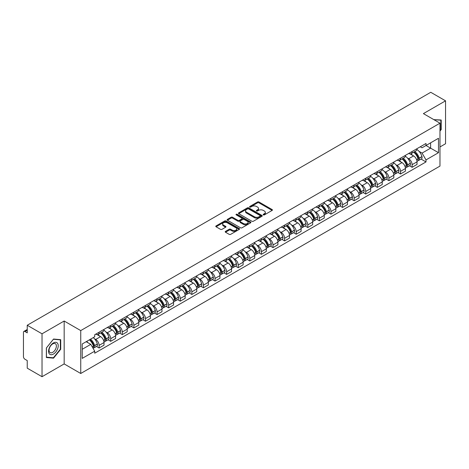 <?xml version="1.0" encoding="UTF-8"?>
<svg xmlns="http://www.w3.org/2000/svg" width="469" height="469" viewBox="0 0 469 469"><rect width="100%" height="100%" fill="white"/><g stroke="black" fill="none" stroke-linecap="round" stroke-linejoin="round"><path stroke-width="0.7" d="M263.355 214.884A0.721 0.416 0 0 0 264.375 214.884L272.126 210.411A1.032 0.598 0 0 0 272.43 209.989A1.032 0.598 0 0 0 272.126 209.567L258.994 201.987A1.032 0.598 0 0 0 257.54 201.987L249.789 206.46A0.721 0.416 0 0 0 249.578 206.753A0.721 0.416 0 0 0 249.789 207.052A0.721 0.416 0 0 0 250.809 207.052L251.812 206.471A3.301 1.905 0 0 1 256.479 206.471L257.575 207.105A3.301 1.905 0 0 1 258.542 208.453A3.301 1.905 0 0 1 257.575 209.795L256.572 210.376A0.721 0.416 0 0 0 256.361 210.675A0.721 0.416 0 0 0 256.572 210.968A0.721 0.416 0 0 0 257.592 210.968L258.595 210.388A3.301 1.905 0 0 1 263.261 210.388L264.358 211.021A3.301 1.905 0 0 1 265.325 212.369A3.301 1.905 0 0 1 264.358 213.717L263.355 214.292A0.721 0.416 0 0 0 263.144 214.591A0.721 0.416 0 0 0 263.355 214.884L263.355 214.292M225.513 231.381A1.032 0.598 0 0 0 225.214 231.803A1.032 0.598 0 0 0 225.513 232.225L229.2 234.348A1.032 0.598 0 0 0 230.66 234.348L239.266 229.382A1.032 0.598 0 0 0 239.565 228.96A1.032 0.598 0 0 0 239.266 228.538L226.134 220.958A1.032 0.598 0 0 0 224.674 220.958L216.068 225.929A1.032 0.598 0 0 0 215.769 226.351A1.032 0.598 0 0 0 216.068 226.767L220.518 229.341A1.032 0.598 0 0 0 221.978 229.341L225.659 227.213A1.032 0.598 0 0 0 225.964 226.791A1.032 0.598 0 0 0 225.659 226.369L223.455 225.097A2.761 1.595 0 0 1 222.646 223.971A2.761 1.595 0 0 1 224.352 222.499A2.761 1.595 0 0 1 227.359 222.845L236.001 227.834A2.761 1.595 0 0 1 236.81 228.96A2.761 1.595 0 0 1 235.104 230.431A2.761 1.595 0 0 1 232.096 230.086L230.66 229.253A1.032 0.598 0 0 0 229.2 229.253L225.513 231.381L225.513 232.225M80.744 330.586L64.171 321.019L42.028 333.805L27.237 325.263L430.759 92.293L445.55 100.829L423.407 113.615L439.975 123.183L80.744 330.586L80.744 373.488L439.975 166.09L439.975 123.183M251.882 221.251A1.032 0.598 0 0 0 253.342 221.251L261.948 216.285A1.032 0.598 0 0 0 262.253 215.863A1.032 0.598 0 0 0 261.948 215.441L248.822 207.861A1.032 0.598 0 0 0 247.362 207.861L238.756 212.832A1.032 0.598 0 0 0 238.451 213.254A1.032 0.598 0 0 0 238.756 213.671L251.882 221.251M236.528 215.042A0.721 0.416 0 0 1 237.261 215.142L237.261 214.286L250.61 221.989A1.032 0.598 0 0 1 250.909 222.412A1.032 0.598 0 0 1 250.61 222.834L241.998 227.799A1.032 0.598 0 0 1 240.544 227.799L227.412 220.219L227.412 219.381A1.032 0.598 0 0 0 227.107 219.803A1.032 0.598 0 0 0 227.412 220.219M227.412 219.381L231.094 217.253A1.032 0.598 0 0 1 232.554 217.253L237.877 220.324A1.032 0.598 0 0 0 239.337 220.324L241.781 218.917A1.032 0.598 0 0 0 242.086 218.495A1.032 0.598 0 0 0 241.781 218.073L236.235 214.872A0.721 0.416 0 0 1 236.024 214.579A0.721 0.416 0 0 1 236.47 214.192A0.721 0.416 0 0 1 237.261 214.286M42.028 333.805L42.028 376.707L27.237 368.171L27.237 360.573L24.939 359.242A2.105 1.214 -120 0 1 23.45 356.669L23.45 332.386A2.105 1.214 -120 0 1 23.884 331.425L27.237 329.49M439.975 146.955L445.55 143.737L445.55 100.829M42.028 376.707L64.171 363.921L80.744 373.488M27.237 325.263L27.237 332.861L24.939 331.53A2.105 1.214 -120 0 0 23.884 331.425M412.11 151.499A4.837 2.791 60 0 1 411.108 153.674L416.015 150.842A4.837 2.791 -120 0 0 417.011 148.667M407.455 158.035L408.692 158.751A4.837 2.791 60 0 1 412.11 164.672L417.011 161.84A4.837 2.791 -120 0 0 413.594 155.919L410.082 153.896M417.011 161.84L417.011 164.461L412.11 167.292L409.449 165.756M411.108 153.674A4.837 2.791 60 0 1 408.728 153.451M412.11 164.672L412.11 167.292M400.514 158.194A4.837 2.791 60 0 1 399.518 160.363L404.419 157.531A4.837 2.791 -120 0 0 405.421 155.362M397.859 172.445L400.514 173.981L405.421 171.15L405.421 168.535A4.837 2.791 -120 0 0 402.003 162.614L398.492 160.586M399.518 160.363A4.837 2.791 60 0 1 397.137 160.146M395.859 164.73L397.096 165.446A4.837 2.791 60 0 1 400.514 171.367L400.514 173.981M388.924 164.889A4.837 2.791 60 0 1 387.922 167.058L392.829 164.226A4.837 2.791 -120 0 0 393.825 162.057M386.263 179.14L388.924 180.676L393.825 177.845L393.825 175.23A4.837 2.791 -120 0 0 390.407 169.309L386.902 167.281M387.922 167.058A4.837 2.791 60 0 1 385.541 166.841M384.269 171.425L385.506 172.141A4.837 2.791 60 0 1 388.924 178.062L388.924 180.676M377.328 171.578A4.837 2.791 60 0 1 376.331 173.753L381.233 170.921A4.837 2.791 -120 0 0 382.235 168.746M374.672 185.835L377.328 187.371L382.235 184.54L382.235 181.919A4.837 2.791 -120 0 0 378.817 175.998L375.306 173.976M376.331 173.753A4.837 2.791 60 0 1 373.951 173.53M372.673 178.12L373.91 178.83A4.837 2.791 60 0 1 377.328 184.751L377.328 187.371M365.738 178.273A4.837 2.791 60 0 1 364.735 180.442L369.642 177.61A4.837 2.791 -120 0 0 370.645 175.441M363.076 192.524L365.738 194.06L370.645 191.229L370.645 188.614A4.837 2.791 -120 0 0 367.221 182.693L363.715 180.665M364.735 180.442A4.837 2.791 60 0 1 362.355 180.225M361.083 184.809L362.32 185.525A4.837 2.791 60 0 1 365.738 191.446L365.738 194.06M354.142 184.968A4.837 2.791 60 0 1 353.145 187.137L358.046 184.305A4.837 2.791 -120 0 0 359.049 182.136M351.486 199.219L354.142 200.755L359.049 197.924L359.049 195.309A4.837 2.791 -120 0 0 355.631 189.388L352.119 187.36M353.145 187.137A4.837 2.791 60 0 1 350.765 186.92M349.487 191.504L350.724 192.22A4.837 2.791 60 0 1 354.142 198.141L354.142 200.755M342.552 191.663A4.837 2.791 60 0 1 341.549 193.832L346.456 191A4.837 2.791 -120 0 0 347.459 188.831M339.89 205.914L342.552 207.45L347.459 204.619L347.459 201.998A4.837 2.791 -120 0 0 344.041 196.077L340.529 194.055M341.549 193.832A4.837 2.791 60 0 1 339.169 193.609M337.897 198.199L339.134 198.909A4.837 2.791 60 0 1 342.552 204.83L342.552 207.45M330.956 198.352A4.837 2.791 60 0 1 329.959 200.521L334.86 197.689A4.837 2.791 -120 0 0 335.863 195.52M328.3 212.604L330.962 214.14L335.863 211.308L335.863 208.693A4.837 2.791 -120 0 0 332.445 202.772L328.933 200.744M329.959 200.521A4.837 2.791 60 0 1 327.579 200.304M326.301 204.889L327.538 205.604A4.837 2.791 60 0 1 330.962 211.525L330.962 214.14M319.366 205.047A4.837 2.791 60 0 1 318.363 207.216L323.27 204.384A4.837 2.791 -120 0 0 324.272 202.215M316.704 219.299L319.366 220.835L324.272 218.003L324.272 215.388A4.837 2.791 -120 0 0 320.855 209.467L317.343 207.439M318.363 207.216A4.837 2.791 60 0 1 315.983 206.999M314.711 211.583L315.948 212.299A4.837 2.791 60 0 1 319.366 218.22L319.366 220.835M307.775 211.742A4.837 2.791 60 0 1 306.773 213.911L311.674 211.079A4.837 2.791 -120 0 0 312.676 208.91M305.114 225.994L307.775 227.529L312.676 224.698L312.676 222.077A4.837 2.791 -120 0 0 309.259 216.156L305.747 214.134M306.773 213.911A4.837 2.791 60 0 1 304.393 213.694M303.121 218.278L304.352 218.988A4.837 2.791 60 0 1 307.775 224.909L307.775 227.529M296.179 218.431A4.837 2.791 60 0 1 295.177 220.6L300.084 217.768A4.837 2.791 -120 0 0 301.086 215.599M293.518 232.688L296.179 234.219L301.086 231.387L301.086 228.772A4.837 2.791 -120 0 0 297.668 222.851L294.157 220.823M295.177 220.6A4.837 2.791 60 0 1 292.797 220.383M291.525 224.968L292.762 225.683A4.837 2.791 60 0 1 296.179 231.604L296.179 234.219M284.589 225.126A4.837 2.791 60 0 1 283.587 227.295L288.488 224.463A4.837 2.791 -120 0 0 289.49 222.294M281.928 239.378L284.589 240.914L289.49 238.082L289.49 235.467A4.837 2.791 -120 0 0 286.072 229.546L282.561 227.518M283.587 227.295A4.837 2.791 60 0 1 281.207 227.078M279.934 231.663L281.171 232.378A4.837 2.791 60 0 1 284.589 238.299L284.589 240.914M272.993 231.821A4.837 2.791 60 0 1 271.991 233.99L276.898 231.158A4.837 2.791 -120 0 0 277.9 228.989M270.337 246.073L272.993 247.609L277.9 244.777L277.9 242.156A4.837 2.791 -120 0 0 274.482 236.235L270.971 234.213M271.991 233.99A4.837 2.791 60 0 1 269.611 233.773M268.338 238.358L269.575 239.067A4.837 2.791 60 0 1 272.993 244.988L272.993 247.609M261.403 238.51A4.837 2.791 60 0 1 260.401 240.679L265.307 237.847A4.837 2.791 -120 0 0 266.304 235.678M258.741 252.768L261.403 254.298L266.304 251.466L266.304 248.851A4.837 2.791 -120 0 0 262.886 242.93L259.375 240.902M260.401 240.679A4.837 2.791 60 0 1 258.02 240.462M256.748 245.047L257.985 245.762A4.837 2.791 60 0 1 261.403 251.683L261.403 254.298M249.807 245.205A4.837 2.791 60 0 1 248.805 247.374L253.711 244.542A4.837 2.791 -120 0 0 254.714 242.373M247.151 259.457L249.807 260.993L254.714 258.161L254.714 255.546A4.837 2.791 -120 0 0 251.296 249.625L247.784 247.597M248.805 247.374A4.837 2.791 60 0 1 246.43 247.157M245.152 251.742L246.389 252.457A4.837 2.791 60 0 1 249.807 258.378L249.807 260.993M238.217 251.9A4.837 2.791 60 0 1 237.214 254.069L242.121 251.237A4.837 2.791 -120 0 0 243.118 249.068M235.555 266.152L238.217 267.688L243.118 264.856L243.118 262.235A4.837 2.791 -120 0 0 239.7 256.314L236.194 254.292M237.214 254.069A4.837 2.791 60 0 1 234.834 253.852M233.562 258.437L234.799 259.146A4.837 2.791 60 0 1 238.217 265.067L238.217 267.688M226.621 258.589A4.837 2.791 60 0 1 225.624 260.758L230.525 257.927A4.837 2.791 -120 0 0 231.528 255.757M223.965 272.847L226.621 274.383L231.528 271.551L231.528 268.93A4.837 2.791 -120 0 0 228.11 263.009L224.598 260.981M225.624 260.758A4.837 2.791 60 0 1 223.244 260.541M221.966 265.126L223.203 265.841A4.837 2.791 60 0 1 226.621 271.762L226.621 274.383M215.031 265.284A4.837 2.791 60 0 1 214.028 267.453L218.935 264.622A4.837 2.791 -120 0 0 219.932 262.452M212.369 279.536L215.031 281.072L219.932 278.24L219.932 275.625A4.837 2.791 -120 0 0 216.514 269.704L213.008 267.676M214.028 267.453A4.837 2.791 60 0 1 211.648 267.236M210.376 271.821L211.613 272.536A4.837 2.791 60 0 1 215.031 278.457L215.031 281.072M203.435 271.979A4.837 2.791 60 0 1 202.438 274.148L207.339 271.317A4.837 2.791 -120 0 0 208.342 269.147M200.779 286.231L203.435 287.767L208.342 284.935L208.342 282.315A4.837 2.791 -120 0 0 204.924 276.393L201.412 274.371M202.438 274.148A4.837 2.791 60 0 1 200.058 273.931M198.78 278.516L200.017 279.225A4.837 2.791 60 0 1 203.435 285.146L203.435 287.767M191.844 278.668A4.837 2.791 60 0 1 190.842 280.843L195.749 278.006A4.837 2.791 -120 0 0 196.751 275.836M189.183 292.926L191.844 294.462L196.751 291.63L196.751 289.01A4.837 2.791 -120 0 0 193.328 283.088L189.822 281.06M190.842 280.843A4.837 2.791 60 0 1 188.462 280.62M187.19 285.205L188.427 285.92A4.837 2.791 60 0 1 191.844 291.841L191.844 294.462M180.248 285.363A4.837 2.791 60 0 1 179.252 287.532L184.153 284.701A4.837 2.791 -120 0 0 185.155 282.531M177.593 299.615L180.248 301.151L185.155 298.319L185.155 295.704A4.837 2.791 -120 0 0 181.738 289.783L178.226 287.755M179.252 287.532A4.837 2.791 60 0 1 176.872 287.315M175.594 291.9L176.831 292.615A4.837 2.791 60 0 1 180.248 298.536L180.248 301.151M168.658 292.058A4.837 2.791 60 0 1 167.656 294.227L172.563 291.396A4.837 2.791 -120 0 0 173.565 289.226M165.997 306.31L168.658 307.846L173.565 305.014L173.565 302.394A4.837 2.791 -120 0 0 170.147 296.478L166.636 294.45M167.656 294.227A4.837 2.791 60 0 1 165.276 294.01M164.003 298.595L165.24 299.31A4.837 2.791 60 0 1 168.658 305.225L168.658 307.846M157.068 298.747A4.837 2.791 60 0 1 156.066 300.922L160.967 298.091A4.837 2.791 -120 0 0 161.969 295.916M154.407 313.005L157.068 314.541L161.969 311.709L161.969 309.089A4.837 2.791 -120 0 0 158.551 303.167L155.04 301.139M156.066 300.922A4.837 2.791 60 0 1 153.685 300.699M152.413 305.284L153.644 305.999A4.837 2.791 60 0 1 157.068 311.92L157.068 314.541M145.472 305.442A4.837 2.791 60 0 1 144.47 307.611L149.377 304.78A4.837 2.791 -120 0 0 150.379 302.611M142.811 319.694L145.472 321.23L150.379 318.398L150.379 315.784A4.837 2.791 -120 0 0 146.961 309.862L143.45 307.834M144.47 307.611A4.837 2.791 60 0 1 142.089 307.394M140.817 311.979L142.054 312.694A4.837 2.791 60 0 1 145.472 318.615L145.472 321.23M133.882 312.137A4.837 2.791 60 0 1 132.879 314.306L137.78 311.475A4.837 2.791 -120 0 0 138.783 309.306M131.22 326.389L133.882 327.925L138.783 325.093L138.783 322.479A4.837 2.791 -120 0 0 135.365 316.557L131.853 314.529M132.879 314.306A4.837 2.791 60 0 1 130.499 314.089M129.227 318.674L130.464 319.389A4.837 2.791 60 0 1 133.882 325.31L133.882 327.925M122.286 318.826A4.837 2.791 60 0 1 121.283 321.001L126.19 318.17A4.837 2.791 -120 0 0 127.193 315.995M119.624 333.084L122.286 334.62L127.193 331.788L127.193 329.168A4.837 2.791 -120 0 0 123.775 323.247L120.263 321.224M121.283 321.001A4.837 2.791 60 0 1 118.903 320.778M117.631 325.363L118.868 326.078A4.837 2.791 60 0 1 122.286 331.999L122.286 334.62M110.696 325.521A4.837 2.791 60 0 1 109.693 327.69L114.6 324.859A4.837 2.791 -120 0 0 115.597 322.69M108.034 339.773L110.696 341.309L115.597 338.477L115.597 335.863A4.837 2.791 -120 0 0 112.179 329.942L108.667 327.913M109.693 327.69A4.837 2.791 60 0 1 107.313 327.473M106.041 332.058L107.278 332.773A4.837 2.791 60 0 1 110.696 338.694L110.696 341.309M99.1 332.216A4.837 2.791 60 0 1 98.097 334.385L103.004 331.554A4.837 2.791 -120 0 0 104.007 329.385M96.444 346.468L99.1 348.004L104.007 345.172L104.007 342.558A4.837 2.791 -120 0 0 100.589 336.636L97.077 334.608M98.097 334.385A4.837 2.791 60 0 1 95.717 334.168M94.445 338.753L95.682 339.468A4.837 2.791 60 0 1 99.1 345.389L99.1 348.004M420.318 146.762L422.065 147.77L438.492 138.285L430.612 142.834L430.612 148.157L422.065 153.087L419.046 151.346M82.233 349.294L90.781 344.357L94.715 351.181L82.233 358.386L82.233 343.97L94.715 336.765L94.715 334.749L426.004 143.479L426.004 145.496L438.492 152.701L426.004 159.911L422.065 153.087M438.492 138.285L438.492 152.701M94.715 351.181L94.715 353.198L426.004 161.928L426.004 159.911M439.975 131.097L441.2 129.573L441.2 120.011L433.825 119.63M64.171 321.019L64.171 363.921M46.378 357.525L53.548 358.164L60.718 349.247L60.718 339.685L53.548 339.04L46.378 347.963L46.378 357.525M90.781 344.357L86.173 341.696M421.045 159.061L426.004 161.928M440.831 129.362L441.2 129.573M52.792 357.73L53.548 358.164M60.349 349.03L60.718 349.247M263.642 214.984L264.358 214.573A3.301 1.905 0 0 0 265.325 213.225L265.325 212.369M258.542 208.453L258.542 209.309A3.301 1.905 0 0 1 257.575 210.657L256.86 211.068M272.114 210.417L258.994 202.843A1.032 0.598 0 0 0 257.54 202.843L250.077 207.151M261.948 215.441L261.948 216.285L248.822 208.717A1.032 0.598 0 0 0 247.362 208.717L238.768 213.682M260.125 216.156A0.721 0.416 0 0 0 260.336 215.863A0.721 0.416 0 0 0 260.125 215.57L248.599 208.916A0.721 0.416 0 0 0 247.579 208.916L246.524 209.526A3.301 1.905 0 0 0 245.557 210.874A3.301 1.905 0 0 0 246.524 212.223L254.403 216.766A3.301 1.905 0 0 0 259.07 216.766L260.125 216.156L260.125 217.018A0.721 0.416 0 0 0 260.336 216.719L260.336 215.863M245.557 210.874L245.557 211.73A3.301 1.905 0 0 0 246.524 213.078L246.524 212.223M260.125 217.018L259.07 217.628A3.301 1.905 0 0 1 254.403 217.628L246.524 213.078M227.424 220.231L231.094 218.108L231.094 217.253M242.086 218.495L242.086 219.351A1.032 0.598 0 0 1 241.781 219.773L239.337 221.186A1.032 0.598 0 0 1 237.877 221.186L232.554 218.108A1.032 0.598 0 0 0 231.094 218.108M237.261 215.142L250.593 222.839M243.405 223.52A2.761 1.595 0 0 0 246.413 223.86A2.761 1.595 0 0 0 248.113 222.388A2.761 1.595 0 0 0 247.31 221.262L244.261 219.504A1.032 0.598 0 0 0 242.801 219.504L240.357 220.917A1.032 0.598 0 0 0 240.058 221.339A1.032 0.598 0 0 0 240.357 221.761L243.405 223.52L243.405 224.375A2.761 1.595 0 0 0 246.413 224.721A2.761 1.595 0 0 0 248.113 223.25L248.113 222.388M240.058 221.339L240.058 222.195A1.032 0.598 0 0 0 240.357 222.617L240.357 221.761M243.405 224.375L240.357 222.617M236.81 228.96L236.81 229.816A2.761 1.595 0 0 1 235.104 231.287A2.761 1.595 0 0 1 232.096 230.947L230.66 230.115A1.032 0.598 0 0 0 229.2 230.115L225.53 232.231M222.646 223.971L222.646 224.827A2.761 1.595 0 0 0 223.455 225.952L223.455 225.097M225.648 227.219L223.455 225.952M239.249 229.388L226.134 221.814A1.032 0.598 0 0 0 224.674 221.814L216.08 226.779M413.934 152.038A6.619 3.822 60 0 1 413.969 152.062A6.619 3.822 60 0 1 418.325 158L418.36 158.135A1.29 0.745 60 0 1 418.16 159.149A1.29 0.745 60 0 1 418.131 159.161M413.646 152.208A7.985 4.614 60 0 1 418.031 158.798L418.072 158.932A2.656 1.53 60 0 1 417.65 161.019L416.994 161.4M418.108 160.433A2.656 1.53 -120 0 0 418.84 160.334A2.656 1.53 -120 0 0 419.263 158.246L419.222 158.112A7.985 4.614 -120 0 0 414.831 151.522M416.912 149.517A7.985 4.614 60 0 1 421.936 156.546L421.971 156.681A2.656 1.53 60 0 1 421.555 158.768L418.84 160.334M410.92 153.762A7.985 4.614 60 0 1 412.585 155.339M416.472 155.35L417.492 155.937M433.837 119.642L440.831 120.205L440.831 129.467L439.975 130.534M440.373 119.941L440.831 120.205M57.581 343.314A6.83 3.945 120 0 0 50.98 345.084A6.83 3.945 120 0 0 49.216 353.72A6.83 3.945 120 0 0 55.811 351.955A6.83 3.945 120 0 0 57.581 343.314M55.887 344.187A5.171 2.984 120 0 0 55.307 343.648A5.171 2.984 120 0 0 50.494 346.063A5.171 2.984 120 0 0 49.556 352.067A5.171 2.984 120 0 0 50.136 352.606A5.171 2.984 120 0 0 54.949 350.191A5.171 2.984 120 0 0 55.887 344.187M53.396 357.783L46.449 357.161L46.449 347.898L53.396 339.257L60.349 339.873L60.349 349.141L53.396 357.783M59.885 339.609L60.349 339.873M402.343 158.733A6.619 3.822 60 0 1 402.373 158.751A6.619 3.822 60 0 1 406.729 164.695L406.77 164.83A1.29 0.745 60 0 1 406.564 165.844A1.29 0.745 60 0 1 406.535 165.856M402.05 158.903A7.985 4.614 60 0 1 406.441 165.493L406.482 165.627A2.656 1.53 60 0 1 406.06 167.709L405.398 168.09M406.512 167.122A2.656 1.53 -120 0 0 407.25 167.023A2.656 1.53 -120 0 0 407.667 164.941L407.631 164.807A7.985 4.614 -120 0 0 403.24 158.211M405.322 156.212A7.985 4.614 60 0 1 410.34 163.235L410.381 163.376A2.656 1.53 60 0 1 409.959 165.457L407.25 167.023M399.324 160.457A7.985 4.614 60 0 1 400.995 162.034M404.876 162.045L405.896 162.632M390.747 165.428A6.619 3.822 60 0 1 390.783 165.446A6.619 3.822 60 0 1 395.138 171.384L395.179 171.525A1.29 0.745 60 0 1 394.974 172.533A1.29 0.745 60 0 1 394.945 172.551M390.46 165.592A7.985 4.614 60 0 1 394.845 172.182L394.886 172.322A2.656 1.53 60 0 1 394.47 174.404L393.808 174.785M394.921 173.817A2.656 1.53 -120 0 0 395.654 173.718A2.656 1.53 -120 0 0 396.076 171.636L396.035 171.496A7.985 4.614 -120 0 0 391.644 164.906M393.726 162.907A7.985 4.614 60 0 1 398.75 169.93L398.791 170.071A2.656 1.53 60 0 1 398.369 172.152L395.654 173.718M387.734 167.152A7.985 4.614 60 0 1 389.399 168.723M393.286 168.734L394.306 169.327M379.157 172.117A6.619 3.822 60 0 1 379.187 172.141A6.619 3.822 60 0 1 383.542 178.079L383.583 178.214A1.29 0.745 60 0 1 383.378 179.228A1.29 0.745 60 0 1 383.349 179.246M378.864 172.287A7.985 4.614 60 0 1 383.255 178.877L383.296 179.011A2.656 1.53 60 0 1 382.874 181.098L382.217 181.48M383.325 180.512A2.656 1.53 -120 0 0 384.064 180.413A2.656 1.53 -120 0 0 384.48 178.326L384.445 178.191A7.985 4.614 -120 0 0 380.054 171.601M382.135 169.596A7.985 4.614 60 0 1 387.154 176.625L387.195 176.76A2.656 1.53 60 0 1 386.778 178.847L384.064 180.413M376.144 173.841A7.985 4.614 60 0 1 377.809 175.418M381.69 175.429L382.71 176.016M367.561 178.812A6.619 3.822 60 0 1 367.596 178.83A6.619 3.822 60 0 1 371.952 184.774L371.993 184.909A1.29 0.745 60 0 1 371.788 185.923A1.29 0.745 60 0 1 371.759 185.935M367.274 178.982A7.985 4.614 60 0 1 371.659 185.572L371.7 185.706A2.656 1.53 60 0 1 371.284 187.793L370.621 188.169M371.735 187.201A2.656 1.53 -120 0 0 372.468 187.102A2.656 1.53 -120 0 0 372.89 185.021L372.849 184.886A7.985 4.614 -120 0 0 368.464 178.29M370.539 176.291A7.985 4.614 60 0 1 375.563 183.315L375.605 183.455A2.656 1.53 60 0 1 375.182 185.536L372.468 187.102M364.548 180.536A7.985 4.614 60 0 1 366.219 182.113M370.1 182.124L371.12 182.711M355.971 185.507A6.619 3.822 60 0 1 356 185.525A6.619 3.822 60 0 1 360.356 191.463L360.397 191.604A1.29 0.745 60 0 1 360.192 192.612A1.29 0.745 60 0 1 360.163 192.63M355.678 185.671A7.985 4.614 60 0 1 360.069 192.261L360.11 192.401A2.656 1.53 60 0 1 359.688 194.483L359.031 194.864M360.145 193.896A2.656 1.53 -120 0 0 360.878 193.797A2.656 1.53 -120 0 0 361.294 191.715L361.259 191.575A7.985 4.614 -120 0 0 356.868 184.985M358.949 182.986A7.985 4.614 60 0 1 363.967 190.009L364.008 190.15A2.656 1.53 60 0 1 363.592 192.231L360.878 193.797M352.958 187.231A7.985 4.614 60 0 1 354.623 188.802M358.509 188.814L359.524 189.406M344.375 192.196A6.619 3.822 60 0 1 344.41 192.22A6.619 3.822 60 0 1 348.766 198.158L348.807 198.299A1.29 0.745 60 0 1 348.602 199.307A1.29 0.745 60 0 1 348.573 199.325M344.088 192.366A7.985 4.614 60 0 1 348.479 198.956L348.514 199.091A2.656 1.53 60 0 1 348.098 201.178L347.435 201.559M348.549 200.591A2.656 1.53 -120 0 0 349.282 200.492A2.656 1.53 -120 0 0 349.704 198.405L349.663 198.27A7.985 4.614 -120 0 0 345.278 191.68M347.353 189.675A7.985 4.614 60 0 1 352.377 196.704L352.418 196.839A2.656 1.53 60 0 1 351.996 198.926L349.282 200.492M341.362 193.926A7.985 4.614 60 0 1 343.032 195.497M346.913 195.509L347.934 196.095M332.785 198.891A6.619 3.822 60 0 1 332.814 198.909A6.619 3.822 60 0 1 337.176 204.853L337.211 204.988A1.29 0.745 60 0 1 337.012 206.002A1.29 0.745 60 0 1 336.982 206.014M332.492 199.061A7.985 4.614 60 0 1 336.883 205.651L336.924 205.785A2.656 1.53 60 0 1 336.502 207.873L335.845 208.254M336.959 207.28A2.656 1.53 -120 0 0 337.692 207.181A2.656 1.53 -120 0 0 338.114 205.1L338.073 204.965A7.985 4.614 -120 0 0 333.682 198.375M335.763 196.37A7.985 4.614 60 0 1 340.787 203.399L340.822 203.534A2.656 1.53 60 0 1 340.406 205.615L337.692 207.181M329.771 200.615A7.985 4.614 60 0 1 331.436 202.192M335.323 202.203L336.337 202.79M321.189 205.586A6.619 3.822 60 0 1 321.224 205.604A6.619 3.822 60 0 1 325.58 211.542L325.621 211.683A1.29 0.745 60 0 1 325.416 212.692A1.29 0.745 60 0 1 325.386 212.709M320.902 205.75A7.985 4.614 60 0 1 325.293 212.34L325.328 212.48A2.656 1.53 60 0 1 324.911 214.562L324.249 214.943M325.363 213.975A2.656 1.53 -120 0 0 326.102 213.876A2.656 1.53 -120 0 0 326.518 211.795L326.477 211.654A7.985 4.614 -120 0 0 322.092 205.064M324.173 203.065A7.985 4.614 60 0 1 329.191 210.089L329.232 210.229A2.656 1.53 60 0 1 328.81 212.31L326.102 213.876M318.175 207.31A7.985 4.614 60 0 1 319.846 208.881M323.727 208.893L324.747 209.485M309.599 212.275A6.619 3.822 60 0 1 309.628 212.299A6.619 3.822 60 0 1 313.99 218.237L314.025 218.378A1.29 0.745 60 0 1 313.825 219.386A1.29 0.745 60 0 1 313.796 219.404M309.306 212.445A7.985 4.614 60 0 1 313.697 219.035L313.738 219.175A2.656 1.53 60 0 1 313.315 221.257L312.659 221.638M313.773 220.67A2.656 1.53 -120 0 0 314.506 220.571A2.656 1.53 -120 0 0 314.928 218.484L314.887 218.349A7.985 4.614 -120 0 0 310.496 211.759M312.577 209.754A7.985 4.614 60 0 1 317.601 216.784L317.636 216.918A2.656 1.53 60 0 1 317.22 219.005L314.506 220.571M306.585 214.005A7.985 4.614 60 0 1 308.25 215.576M312.137 215.588L313.151 216.174M298.003 218.97A6.619 3.822 60 0 1 298.038 218.988A6.619 3.822 60 0 1 302.394 224.932L302.435 225.067A1.29 0.745 60 0 1 302.229 226.081A1.29 0.745 60 0 1 302.2 226.093M297.715 219.14A7.985 4.614 60 0 1 302.106 225.73L302.142 225.865A2.656 1.53 60 0 1 301.725 227.952L301.063 228.333M302.177 227.359A2.656 1.53 -120 0 0 302.915 227.26A2.656 1.53 -120 0 0 303.332 225.179L303.291 225.044A7.985 4.614 -120 0 0 298.905 218.454M300.987 216.449A7.985 4.614 60 0 1 306.005 223.479L306.046 223.613A2.656 1.53 60 0 1 305.624 225.695L302.915 227.26M294.989 220.694A7.985 4.614 60 0 1 296.66 222.271M300.541 222.283L301.561 222.869M286.412 225.665A6.619 3.822 60 0 1 286.448 225.683A6.619 3.822 60 0 1 290.803 231.627L290.839 231.762A1.29 0.745 60 0 1 290.639 232.771A1.29 0.745 60 0 1 290.61 232.788M286.119 225.829A7.985 4.614 60 0 1 290.51 232.419L290.551 232.56A2.656 1.53 60 0 1 290.129 234.641L289.473 235.022M290.587 234.054A2.656 1.53 -120 0 0 291.319 233.955A2.656 1.53 -120 0 0 291.741 231.874L291.7 231.733A7.985 4.614 -120 0 0 287.309 225.143M289.391 223.144A7.985 4.614 60 0 1 294.415 230.168L294.45 230.308A2.656 1.53 60 0 1 294.034 232.389L291.319 233.955M283.399 227.389A7.985 4.614 60 0 1 285.064 228.96M288.951 228.972L289.965 229.564M274.816 232.354A6.619 3.822 60 0 1 274.852 232.378A6.619 3.822 60 0 1 279.207 238.316L279.248 238.457A1.29 0.745 60 0 1 279.043 239.466A1.29 0.745 60 0 1 279.014 239.483M274.529 232.524A7.985 4.614 60 0 1 278.92 239.114L278.955 239.254A2.656 1.53 60 0 1 278.539 241.336L277.877 241.717M278.991 240.749A2.656 1.53 -120 0 0 279.729 240.65A2.656 1.53 -120 0 0 280.145 238.563L280.11 238.428A7.985 4.614 -120 0 0 275.719 231.838M277.8 229.833A7.985 4.614 60 0 1 282.819 236.863L282.86 236.997A2.656 1.53 60 0 1 282.438 239.084L279.729 240.65M271.803 234.084A7.985 4.614 60 0 1 273.474 235.655M277.355 235.667L278.375 236.253M263.226 239.049A6.619 3.822 60 0 1 263.261 239.067A6.619 3.822 60 0 1 267.617 245.011L267.652 245.146A1.29 0.745 60 0 1 267.453 246.161A1.29 0.745 60 0 1 267.424 246.172M262.939 239.219A7.985 4.614 60 0 1 267.324 245.809L267.365 245.944A2.656 1.53 60 0 1 266.943 248.031L266.286 248.412M267.4 247.444A2.656 1.53 -120 0 0 268.133 247.345A2.656 1.53 -120 0 0 268.555 245.258L268.514 245.123A7.985 4.614 -120 0 0 264.123 238.533M266.204 236.528A7.985 4.614 60 0 1 271.229 243.558L271.264 243.692A2.656 1.53 60 0 1 270.848 245.774L268.133 247.345M260.213 240.773A7.985 4.614 60 0 1 261.878 242.35M265.765 242.362L266.779 242.948M251.63 245.744A6.619 3.822 60 0 1 251.665 245.762A6.619 3.822 60 0 1 256.021 251.706L256.062 251.841A1.29 0.745 60 0 1 255.857 252.85A1.29 0.745 60 0 1 255.828 252.867M251.343 245.908A7.985 4.614 60 0 1 255.734 252.498L255.769 252.639A2.656 1.53 60 0 1 255.353 254.72L254.69 255.101M255.804 254.134A2.656 1.53 -120 0 0 256.543 254.034A2.656 1.53 -120 0 0 256.959 251.953L256.924 251.812A7.985 4.614 -120 0 0 252.533 245.223M254.614 243.223A7.985 4.614 60 0 1 259.633 250.247L259.674 250.387A2.656 1.53 60 0 1 259.251 252.469L256.543 254.034M248.617 247.468A7.985 4.614 60 0 1 250.288 249.045M254.169 249.051L255.189 249.643M240.04 252.439A6.619 3.822 60 0 1 240.075 252.457A6.619 3.822 60 0 1 244.431 258.396L244.466 258.536A1.29 0.745 60 0 1 244.267 259.545A1.29 0.745 60 0 1 244.238 259.562M239.753 252.603A7.985 4.614 60 0 1 244.138 259.193L244.179 259.334A2.656 1.53 60 0 1 243.757 261.415L243.1 261.796M244.214 260.828A2.656 1.53 -120 0 0 244.947 260.729A2.656 1.53 -120 0 0 245.369 258.642L245.328 258.507A7.985 4.614 -120 0 0 240.937 251.917M243.018 249.913A7.985 4.614 60 0 1 248.042 256.942L248.078 257.076A2.656 1.53 60 0 1 247.661 259.164L244.947 260.729M237.027 254.163A7.985 4.614 60 0 1 238.692 255.734M242.579 255.746L243.599 256.332M228.45 259.128A6.619 3.822 60 0 1 228.479 259.146A6.619 3.822 60 0 1 232.835 265.091L232.876 265.225A1.29 0.745 60 0 1 232.671 266.24A1.29 0.745 60 0 1 232.642 266.251M228.157 259.298A7.985 4.614 60 0 1 232.548 265.888L232.589 266.023A2.656 1.53 60 0 1 232.167 268.11L231.504 268.491M232.618 267.523A2.656 1.53 -120 0 0 233.357 267.424A2.656 1.53 -120 0 0 233.773 265.337L233.738 265.202A7.985 4.614 -120 0 0 229.347 258.612M231.428 256.607A7.985 4.614 60 0 1 236.446 263.637L236.487 263.771A2.656 1.53 60 0 1 236.071 265.853L233.357 267.424M225.431 260.852A7.985 4.614 60 0 1 227.102 262.429M230.983 262.441L232.003 263.027M216.854 265.823A6.619 3.822 60 0 1 216.889 265.841A6.619 3.822 60 0 1 221.245 271.786L221.286 271.92A1.29 0.745 60 0 1 221.081 272.929A1.29 0.745 60 0 1 221.051 272.946M216.567 265.987A7.985 4.614 60 0 1 220.952 272.583L220.993 272.718A2.656 1.53 60 0 1 220.577 274.799L219.914 275.18M221.028 274.213A2.656 1.53 -120 0 0 221.761 274.113A2.656 1.53 -120 0 0 222.183 272.032L222.142 271.891A7.985 4.614 -120 0 0 217.757 265.302M219.832 263.302A7.985 4.614 60 0 1 224.856 270.326L224.897 270.466A2.656 1.53 60 0 1 224.475 272.548L221.761 274.113M213.841 267.547A7.985 4.614 60 0 1 215.511 269.124M219.392 269.13L220.412 269.722M205.264 272.518A6.619 3.822 60 0 1 205.293 272.536A6.619 3.822 60 0 1 209.649 278.475L209.69 278.615A1.29 0.745 60 0 1 209.485 279.624A1.29 0.745 60 0 1 209.455 279.641M204.971 272.682A7.985 4.614 60 0 1 209.362 279.272L209.403 279.413A2.656 1.53 60 0 1 208.981 281.494L208.324 281.875M209.438 280.908A2.656 1.53 -120 0 0 210.171 280.808A2.656 1.53 -120 0 0 210.587 278.727L210.552 278.586A7.985 4.614 -120 0 0 206.161 271.997M208.242 269.992A7.985 4.614 60 0 1 213.26 277.021L213.301 277.156A2.656 1.53 60 0 1 212.885 279.243L210.171 280.808M202.25 274.242A7.985 4.614 60 0 1 203.915 275.813M207.796 275.825L208.816 276.411M193.668 279.207A6.619 3.822 60 0 1 193.703 279.225A6.619 3.822 60 0 1 198.059 285.17L198.1 285.304A1.29 0.745 60 0 1 197.895 286.319A1.29 0.745 60 0 1 197.865 286.33M193.38 279.377A7.985 4.614 60 0 1 197.766 285.967L197.807 286.102A2.656 1.53 60 0 1 197.39 288.189L196.728 288.57M197.842 287.603A2.656 1.53 -120 0 0 198.575 287.503A2.656 1.53 -120 0 0 198.997 285.416L198.956 285.281A7.985 4.614 -120 0 0 194.571 278.692M196.646 276.687A7.985 4.614 60 0 1 201.67 283.716L201.711 283.851A2.656 1.53 60 0 1 201.289 285.932L198.575 287.503M190.654 280.931A7.985 4.614 60 0 1 192.325 282.508M196.206 282.52L197.226 283.106M182.078 285.902A6.619 3.822 60 0 1 182.107 285.92A6.619 3.822 60 0 1 186.463 291.865L186.504 291.999A1.29 0.745 60 0 1 186.299 293.008A1.29 0.745 60 0 1 186.275 293.025M181.784 286.067A7.985 4.614 60 0 1 186.175 292.662L186.216 292.797A2.656 1.53 60 0 1 185.794 294.878L185.138 295.259M186.252 294.292A2.656 1.53 -120 0 0 186.984 294.192A2.656 1.53 -120 0 0 187.401 292.111L187.366 291.97A7.985 4.614 -120 0 0 182.974 285.381M185.056 283.382A7.985 4.614 60 0 1 190.08 290.405L190.115 290.546A2.656 1.53 60 0 1 189.699 292.627L186.984 294.192M179.064 287.626A7.985 4.614 60 0 1 180.729 289.203M184.616 289.209L185.63 289.801M170.482 292.597A6.619 3.822 60 0 1 170.517 292.615A6.619 3.822 60 0 1 174.873 298.554L174.914 298.694A1.29 0.745 60 0 1 174.708 299.703A1.29 0.745 60 0 1 174.679 299.72M170.194 292.762A7.985 4.614 60 0 1 174.585 299.351L174.62 299.492A2.656 1.53 60 0 1 174.204 301.573L173.542 301.954M174.656 300.987A2.656 1.53 -120 0 0 175.394 300.887A2.656 1.53 -120 0 0 175.811 298.806L175.769 298.665A7.985 4.614 -120 0 0 171.384 292.076M173.466 290.071A7.985 4.614 60 0 1 178.484 297.1L178.525 297.235A2.656 1.53 60 0 1 178.103 299.322L175.394 300.887M167.468 294.321A7.985 4.614 60 0 1 169.139 295.892M173.02 295.904L174.04 296.49M158.891 299.286A6.619 3.822 60 0 1 158.921 299.31A6.619 3.822 60 0 1 163.282 305.249L163.318 305.383A1.29 0.745 60 0 1 163.118 306.398A1.29 0.745 60 0 1 163.089 306.409M158.598 299.457A7.985 4.614 60 0 1 162.989 306.046L163.03 306.181A2.656 1.53 60 0 1 162.608 308.268L161.952 308.649M163.065 307.682A2.656 1.53 -120 0 0 163.798 307.582A2.656 1.53 -120 0 0 164.22 305.495L164.179 305.36A7.985 4.614 -120 0 0 159.788 298.771M161.869 296.766A7.985 4.614 60 0 1 166.894 303.795L166.929 303.93A2.656 1.53 60 0 1 166.513 306.017L163.798 307.582M155.878 301.01A7.985 4.614 60 0 1 157.543 302.587M161.43 302.599L162.444 303.185M147.295 305.981A6.619 3.822 60 0 1 147.33 305.999A6.619 3.822 60 0 1 151.686 311.944L151.727 312.078A1.29 0.745 60 0 1 151.522 313.087A1.29 0.745 60 0 1 151.493 313.104M147.008 306.146A7.985 4.614 60 0 1 151.399 312.741L151.434 312.876A2.656 1.53 60 0 1 151.018 314.957L150.356 315.338M151.469 314.371A2.656 1.53 -120 0 0 152.208 314.271A2.656 1.53 -120 0 0 152.624 312.19L152.583 312.055A7.985 4.614 -120 0 0 148.198 305.46M150.279 303.461A7.985 4.614 60 0 1 155.298 310.484L155.339 310.625A2.656 1.53 60 0 1 154.917 312.706L152.208 314.271M144.282 307.705A7.985 4.614 60 0 1 145.953 309.282M149.834 309.294L150.854 309.88M135.705 312.676A6.619 3.822 60 0 1 135.74 312.694A6.619 3.822 60 0 1 140.096 318.633L140.131 318.773A1.29 0.745 60 0 1 139.932 319.782A1.29 0.745 60 0 1 139.903 319.799M135.412 312.841A7.985 4.614 60 0 1 139.803 319.43L139.844 319.571A2.656 1.53 60 0 1 139.422 321.652L138.765 322.033M139.879 321.066A2.656 1.53 -120 0 0 140.612 320.966A2.656 1.53 -120 0 0 141.034 318.885L140.993 318.744A7.985 4.614 -120 0 0 136.602 312.155M138.683 310.15A7.985 4.614 60 0 1 143.707 317.179L143.743 317.314A2.656 1.53 60 0 1 143.326 319.401L140.612 320.966M132.692 314.4A7.985 4.614 60 0 1 134.357 315.971M138.244 315.983L139.258 316.569M124.109 319.366A6.619 3.822 60 0 1 124.144 319.389A6.619 3.822 60 0 1 128.5 325.328L128.541 325.463A1.29 0.745 60 0 1 128.336 326.477A1.29 0.745 60 0 1 128.307 326.488M123.822 319.536A7.985 4.614 60 0 1 128.213 326.125L128.248 326.26A2.656 1.53 60 0 1 127.832 328.347L127.169 328.728M128.283 327.761A2.656 1.53 -120 0 0 129.022 327.661A2.656 1.53 -120 0 0 129.438 325.574L129.403 325.439A7.985 4.614 -120 0 0 125.012 318.85M127.093 316.845A7.985 4.614 60 0 1 132.111 323.874L132.152 324.009A2.656 1.53 60 0 1 131.73 326.096L129.022 327.661M121.096 321.089A7.985 4.614 60 0 1 122.767 322.666M126.648 322.678L127.668 323.264M112.519 326.061A6.619 3.822 60 0 1 112.554 326.078A6.619 3.822 60 0 1 116.91 332.023L116.945 332.158A1.29 0.745 60 0 1 116.746 333.172A1.29 0.745 60 0 1 116.717 333.183M112.232 326.231A7.985 4.614 60 0 1 116.617 332.82L116.658 332.955A2.656 1.53 60 0 1 116.236 335.036L115.579 335.417M116.693 334.45A2.656 1.53 -120 0 0 117.426 334.35A2.656 1.53 -120 0 0 117.848 332.269L117.807 332.134A7.985 4.614 -120 0 0 113.416 325.539M115.497 323.54A7.985 4.614 60 0 1 120.521 330.563L120.556 330.704A2.656 1.53 60 0 1 120.14 332.785L117.426 334.35M109.506 327.784A7.985 4.614 60 0 1 111.171 329.361M115.057 329.373L116.072 329.959M100.923 332.756A6.619 3.822 60 0 1 100.958 332.773A6.619 3.822 60 0 1 105.314 338.712L105.355 338.853A1.29 0.745 60 0 1 105.15 339.861A1.29 0.745 60 0 1 105.12 339.878M100.636 332.92A7.985 4.614 60 0 1 105.027 339.509L105.062 339.65A2.656 1.53 60 0 1 104.646 341.731L103.983 342.112M105.097 341.145A2.656 1.53 -120 0 0 105.836 341.045A2.656 1.53 -120 0 0 106.252 338.964L106.217 338.823A7.985 4.614 -120 0 0 101.826 332.234M103.907 330.235A7.985 4.614 60 0 1 108.925 337.258L108.966 337.399A2.656 1.53 60 0 1 108.544 339.48L105.836 341.045M97.91 334.479A7.985 4.614 60 0 1 99.58 336.05M103.461 336.062L104.481 336.654M89.69 339.667A6.619 3.822 60 0 1 93.724 345.407L93.759 345.542A1.29 0.745 60 0 1 93.56 346.556A1.29 0.745 60 0 1 93.53 346.573M89.356 339.861A7.985 4.614 60 0 1 93.431 346.204L93.472 346.339A2.656 1.53 60 0 1 93.108 348.391M93.507 347.84A2.656 1.53 -120 0 0 94.24 347.74A2.656 1.53 -120 0 0 94.662 345.653L94.621 345.518A7.985 4.614 -120 0 0 90.54 339.175M93.255 337.604A7.985 4.614 60 0 1 97.335 343.953L97.37 344.088A2.656 1.53 60 0 1 96.954 346.175L94.24 347.74M86.642 341.426A7.985 4.614 60 0 1 87.984 342.745M91.871 342.757L92.891 343.343M110.696 338.694L115.597 335.863M122.286 331.999L127.193 329.168M133.882 325.31L138.783 322.479M145.472 318.615L150.379 315.784M157.068 311.92L161.969 309.089M168.658 305.225L173.565 302.394M180.248 298.536L185.155 295.704M191.844 291.841L196.751 289.01M203.435 285.146L208.342 282.315M215.031 278.457L219.932 275.625M226.621 271.762L231.528 268.93M238.217 265.067L243.118 262.235M249.807 258.378L254.714 255.546M261.403 251.683L266.304 248.851M272.993 244.988L277.9 242.156M284.589 238.299L289.49 235.467M296.179 231.604L301.086 228.772M307.775 224.909L312.676 222.077M319.366 218.22L324.272 215.388M330.962 211.525L335.863 208.693M342.552 204.83L347.459 201.998M354.142 198.141L359.049 195.309M365.738 191.446L370.645 188.614M377.328 184.751L382.235 181.919M388.924 178.062L393.825 175.23M400.514 171.367L405.421 168.535M99.1 345.389L104.007 342.558M95.682 339.468L100.589 336.636M107.278 332.773L112.179 329.942M118.868 326.078L123.775 323.247M130.464 319.389L135.365 316.557M142.054 312.694L146.961 309.862M153.644 305.999L158.551 303.167M165.24 299.31L170.147 296.478M176.831 292.615L181.738 289.783M188.427 285.92L193.328 283.088M200.017 279.225L204.924 276.393M211.613 272.536L216.514 269.704M223.203 265.841L228.11 263.009M234.799 259.146L239.7 256.314M246.389 252.457L251.296 249.625M257.985 245.762L262.886 242.93M269.575 239.067L274.482 236.235M281.171 232.378L286.072 229.546M292.762 225.683L297.668 222.851M304.352 218.988L309.259 216.156M315.948 212.299L320.855 209.467M327.538 205.604L332.445 202.772M339.134 198.909L344.041 196.077M350.724 192.22L355.631 189.388M362.32 185.525L367.221 182.693M373.91 178.83L378.817 175.998M385.506 172.141L390.407 169.309M397.096 165.446L402.003 162.614M408.692 158.751L413.594 155.919M27.237 330.199L24.939 331.53M264.358 214.573L264.358 213.717M256.572 210.968L256.572 210.376M257.575 210.657L257.575 209.795M249.789 207.052L249.789 206.46M257.54 202.843L257.54 201.987M258.994 202.843L258.994 201.987M272.126 210.411L272.126 209.567M238.756 213.671L238.756 212.832M247.362 208.717L247.362 207.861M248.822 208.717L248.822 207.861M254.403 217.628L254.403 216.766M259.07 217.628L259.07 216.766M232.554 218.108L232.554 217.253M237.877 221.186L237.877 220.324M239.337 221.186L239.337 220.324M241.781 219.773L241.781 218.917M250.61 222.834L250.61 221.989M229.2 230.115L229.2 229.253M230.66 230.115L230.66 229.253M232.096 230.947L232.096 230.086M225.659 227.213L225.659 226.369M216.068 226.767L216.068 225.929M224.674 221.814L224.674 220.958M226.134 221.814L226.134 220.958M239.266 229.382L239.266 228.538M416.619 159.771L418.072 158.932M419.263 158.246L421.971 156.681M419.222 158.112L421.936 156.546M416.572 159.642L418.424 158.557M405.028 166.466L406.482 165.627M407.667 164.941L410.381 163.376M407.631 164.807L410.34 163.235M406.435 165.481L406.834 165.252M404.976 166.337L406.441 165.493M393.432 173.161L394.886 172.322M396.076 171.636L398.791 170.071M396.035 171.496L398.75 169.93M393.385 173.026L395.238 171.947M381.842 179.856L383.296 179.011M384.48 178.326L387.195 176.76M384.445 178.191L387.154 176.625M381.789 179.721L383.648 178.636M370.246 186.545L371.7 185.706M372.89 185.021L375.605 183.455M372.849 184.886L375.563 183.315M371.659 185.56L372.052 185.331M370.199 186.416L371.659 185.572M358.656 193.24L360.11 192.401M361.294 191.715L364.008 190.15M361.259 191.575L363.967 190.009M358.603 193.105L360.462 192.026M347.06 199.935L348.514 199.091M349.704 198.405L352.418 196.839M349.663 198.27L352.377 196.704M347.013 199.8L348.866 198.715M335.47 206.624L336.924 205.785M338.114 205.1L340.822 203.534M338.073 204.965L340.787 203.399M336.883 205.639L337.275 205.41M335.423 206.495L336.883 205.651M323.874 213.319L325.328 212.48M326.518 211.795L329.232 210.229M326.477 211.654L329.191 210.089M323.827 213.184L325.685 212.105M312.284 220.014L313.738 219.175M314.928 218.484L317.636 216.918M314.887 218.349L317.601 216.784M312.237 219.879L314.089 218.794M300.688 226.703L302.142 225.865M303.332 225.179L306.046 223.613M303.291 225.044L306.005 223.479M302.1 225.718L302.499 225.489M300.641 226.574L302.106 225.73M289.097 233.398L290.551 232.56M291.741 231.874L294.45 230.308M291.7 231.733L294.415 230.168M289.051 233.269L290.903 232.184M277.507 240.093L278.955 239.254M280.145 238.563L282.86 236.997M280.11 238.428L282.819 236.863M277.455 239.958L279.313 238.879M265.911 246.782L267.365 245.944M268.555 245.258L271.264 243.692M268.514 245.123L271.229 243.558M267.324 245.797L267.717 245.568M265.864 246.653L267.324 245.809M254.321 253.477L255.769 252.639M256.959 251.953L259.674 250.387M256.924 251.812L259.633 250.247M254.268 253.348L256.127 252.263M242.725 260.172L244.179 259.334M245.369 258.642L248.078 257.076M245.328 258.507L248.042 256.942M242.678 260.037L244.531 258.958M231.135 266.861L232.589 266.023M233.773 265.337L236.487 263.771M233.738 265.202L236.446 263.637M232.542 265.876L232.941 265.647M231.082 266.732L232.548 265.888M219.539 273.556L220.993 272.718M222.183 272.032L224.897 270.466M222.142 271.891L224.856 270.326M219.492 273.427L221.345 272.342M207.949 280.251L209.403 279.413M210.587 278.727L213.301 277.156M210.552 278.586L213.26 277.021M207.896 280.116L209.754 279.037M196.353 286.94L197.807 286.102M198.997 285.416L201.711 283.851M198.956 285.281L201.67 283.716M197.766 285.955L198.158 285.727M196.306 286.811L197.766 285.967M184.763 293.635L186.216 292.797M187.401 292.111L190.115 290.546M187.366 291.97L190.08 290.405M184.716 293.506L186.568 292.422M173.167 300.33L174.62 299.492M175.811 298.806L178.525 297.235M175.769 298.665L178.484 297.1M173.12 300.195L174.972 299.116M161.576 307.019L163.03 306.181M164.22 305.495L166.929 303.93M164.179 305.36L166.894 303.795M162.989 306.034L163.382 305.806M161.529 306.89L162.989 306.046M149.98 313.714L151.434 312.876M152.624 312.19L155.339 310.625M152.583 312.055L155.298 310.484M149.933 313.585L151.792 312.501M138.39 320.409L139.844 319.571M141.034 318.885L143.743 317.314M140.993 318.744L143.707 317.179M138.343 320.274L140.196 319.196M126.8 327.098L128.248 326.26M129.438 325.574L132.152 324.009M129.403 325.439L132.111 323.874M128.207 326.113L128.606 325.885M126.747 326.969L128.213 326.125M115.204 333.793L116.658 332.955M117.848 332.269L120.556 330.704M117.807 332.134L120.521 330.563M115.157 333.664L117.01 332.58M103.614 340.488L105.062 339.65M106.252 338.964L108.966 337.399M106.217 338.823L108.925 337.258M103.561 340.353L105.419 339.275M92.311 347.013L93.472 346.339M94.662 345.653L97.37 344.088M94.621 345.518L97.335 343.953M93.431 346.192L93.823 345.964M92.241 346.89L93.431 346.204"/></g></svg>
